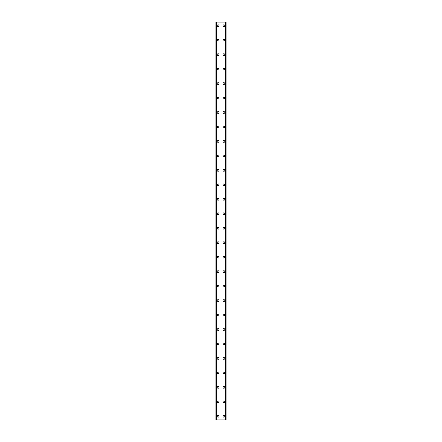 <?xml version="1.0" encoding="UTF-8"?>
<svg xmlns="http://www.w3.org/2000/svg" width="442" height="442" viewBox="0 0 442 442"><rect width="100%" height="100%" fill="white"/><g stroke="black" fill="none" stroke-linecap="round" stroke-linejoin="round"><path stroke-width="0.66" d="M217.204 416.281A0.906 0.906 0 0 1 218.105 415.381A0.906 0.906 0 0 1 219.011 416.281A0.906 0.906 0 0 1 218.105 417.187A0.906 0.906 0 0 1 217.204 416.281M217.204 401.817A0.906 0.906 0 0 1 218.105 400.916A0.906 0.906 0 0 1 219.011 401.817A0.906 0.906 0 0 1 218.105 402.723A0.906 0.906 0 0 1 217.204 401.817M217.204 387.352A0.906 0.906 0 0 1 218.105 386.446A0.906 0.906 0 0 1 219.011 387.352A0.906 0.906 0 0 1 218.105 388.258A0.906 0.906 0 0 1 217.204 387.352M217.204 372.888A0.906 0.906 0 0 1 218.105 371.982A0.906 0.906 0 0 1 219.011 372.888A0.906 0.906 0 0 1 218.105 373.794A0.906 0.906 0 0 1 217.204 372.888M217.204 358.423A0.906 0.906 0 0 1 218.105 357.517A0.906 0.906 0 0 1 219.011 358.423A0.906 0.906 0 0 1 218.105 359.324A0.906 0.906 0 0 1 217.204 358.423M217.204 343.959A0.906 0.906 0 0 1 218.105 343.053A0.906 0.906 0 0 1 219.011 343.959A0.906 0.906 0 0 1 218.105 344.859A0.906 0.906 0 0 1 217.204 343.959M217.204 329.489A0.906 0.906 0 0 1 218.105 328.588A0.906 0.906 0 0 1 219.011 329.489A0.906 0.906 0 0 1 218.105 330.395A0.906 0.906 0 0 1 217.204 329.489M217.204 315.024A0.906 0.906 0 0 1 218.105 314.124A0.906 0.906 0 0 1 219.011 315.024A0.906 0.906 0 0 1 218.105 315.931A0.906 0.906 0 0 1 217.204 315.024M217.204 300.56A0.906 0.906 0 0 1 218.105 299.654A0.906 0.906 0 0 1 219.011 300.56A0.906 0.906 0 0 1 218.105 301.466A0.906 0.906 0 0 1 217.204 300.56M217.204 286.096A0.906 0.906 0 0 1 218.105 285.189A0.906 0.906 0 0 1 219.011 286.096A0.906 0.906 0 0 1 218.105 286.996A0.906 0.906 0 0 1 217.204 286.096M217.204 271.631A0.906 0.906 0 0 1 218.105 270.725A0.906 0.906 0 0 1 219.011 271.631A0.906 0.906 0 0 1 218.105 272.532A0.906 0.906 0 0 1 217.204 271.631M217.204 257.161A0.906 0.906 0 0 1 218.105 256.261A0.906 0.906 0 0 1 219.011 257.161A0.906 0.906 0 0 1 218.105 258.067A0.906 0.906 0 0 1 217.204 257.161M217.204 242.697A0.906 0.906 0 0 1 218.105 241.796A0.906 0.906 0 0 1 219.011 242.697A0.906 0.906 0 0 1 218.105 243.603A0.906 0.906 0 0 1 217.204 242.697M217.204 228.232A0.906 0.906 0 0 1 218.105 227.326A0.906 0.906 0 0 1 219.011 228.232A0.906 0.906 0 0 1 218.105 229.138A0.906 0.906 0 0 1 217.204 228.232M217.204 213.768A0.906 0.906 0 0 1 218.105 212.862A0.906 0.906 0 0 1 219.011 213.768A0.906 0.906 0 0 1 218.105 214.674A0.906 0.906 0 0 1 217.204 213.768M217.204 199.303A0.906 0.906 0 0 1 218.105 198.397A0.906 0.906 0 0 1 219.011 199.303A0.906 0.906 0 0 1 218.105 200.204A0.906 0.906 0 0 1 217.204 199.303M217.204 184.839A0.906 0.906 0 0 1 218.105 183.933A0.906 0.906 0 0 1 219.011 184.839A0.906 0.906 0 0 1 218.105 185.739A0.906 0.906 0 0 1 217.204 184.839M217.204 170.369A0.906 0.906 0 0 1 218.105 169.468A0.906 0.906 0 0 1 219.011 170.369A0.906 0.906 0 0 1 218.105 171.275A0.906 0.906 0 0 1 217.204 170.369M217.204 155.904A0.906 0.906 0 0 1 218.105 155.004A0.906 0.906 0 0 1 219.011 155.904A0.906 0.906 0 0 1 218.105 156.811A0.906 0.906 0 0 1 217.204 155.904M217.204 141.44A0.906 0.906 0 0 1 218.105 140.534A0.906 0.906 0 0 1 219.011 141.44A0.906 0.906 0 0 1 218.105 142.346A0.906 0.906 0 0 1 217.204 141.44M217.204 126.976A0.906 0.906 0 0 1 218.105 126.069A0.906 0.906 0 0 1 219.011 126.976A0.906 0.906 0 0 1 218.105 127.876A0.906 0.906 0 0 1 217.204 126.976M217.204 112.511A0.906 0.906 0 0 1 218.105 111.605A0.906 0.906 0 0 1 219.011 112.511A0.906 0.906 0 0 1 218.105 113.412A0.906 0.906 0 0 1 217.204 112.511M217.204 98.041A0.906 0.906 0 0 1 218.105 97.141A0.906 0.906 0 0 1 219.011 98.041A0.906 0.906 0 0 1 218.105 98.947A0.906 0.906 0 0 1 217.204 98.041M217.204 83.577A0.906 0.906 0 0 1 218.105 82.676A0.906 0.906 0 0 1 219.011 83.577A0.906 0.906 0 0 1 218.105 84.483A0.906 0.906 0 0 1 217.204 83.577M217.204 69.112A0.906 0.906 0 0 1 218.105 68.206A0.906 0.906 0 0 1 219.011 69.112A0.906 0.906 0 0 1 218.105 70.018A0.906 0.906 0 0 1 217.204 69.112M217.204 54.648A0.906 0.906 0 0 1 218.105 53.742A0.906 0.906 0 0 1 219.011 54.648A0.906 0.906 0 0 1 218.105 55.554A0.906 0.906 0 0 1 217.204 54.648M217.204 40.183A0.906 0.906 0 0 1 218.105 39.277A0.906 0.906 0 0 1 219.011 40.183A0.906 0.906 0 0 1 218.105 41.084A0.906 0.906 0 0 1 217.204 40.183M217.204 25.719A0.906 0.906 0 0 1 218.105 24.813A0.906 0.906 0 0 1 219.011 25.719A0.906 0.906 0 0 1 218.105 26.619A0.906 0.906 0 0 1 217.204 25.719M222.989 416.281A0.906 0.906 0 0 1 223.895 415.381A0.906 0.906 0 0 1 224.796 416.281A0.906 0.906 0 0 1 223.895 417.187A0.906 0.906 0 0 1 222.989 416.281M222.989 401.817A0.906 0.906 0 0 1 223.895 400.916A0.906 0.906 0 0 1 224.796 401.817A0.906 0.906 0 0 1 223.895 402.723A0.906 0.906 0 0 1 222.989 401.817M222.989 387.352A0.906 0.906 0 0 1 223.895 386.446A0.906 0.906 0 0 1 224.796 387.352A0.906 0.906 0 0 1 223.895 388.258A0.906 0.906 0 0 1 222.989 387.352M222.989 372.888A0.906 0.906 0 0 1 223.895 371.982A0.906 0.906 0 0 1 224.796 372.888A0.906 0.906 0 0 1 223.895 373.794A0.906 0.906 0 0 1 222.989 372.888M222.989 358.423A0.906 0.906 0 0 1 223.895 357.517A0.906 0.906 0 0 1 224.796 358.423A0.906 0.906 0 0 1 223.895 359.324A0.906 0.906 0 0 1 222.989 358.423M222.989 343.959A0.906 0.906 0 0 1 223.895 343.053A0.906 0.906 0 0 1 224.796 343.959A0.906 0.906 0 0 1 223.895 344.859A0.906 0.906 0 0 1 222.989 343.959M222.989 329.489A0.906 0.906 0 0 1 223.895 328.588A0.906 0.906 0 0 1 224.796 329.489A0.906 0.906 0 0 1 223.895 330.395A0.906 0.906 0 0 1 222.989 329.489M222.989 315.024A0.906 0.906 0 0 1 223.895 314.124A0.906 0.906 0 0 1 224.796 315.024A0.906 0.906 0 0 1 223.895 315.931A0.906 0.906 0 0 1 222.989 315.024M222.989 300.56A0.906 0.906 0 0 1 223.895 299.654A0.906 0.906 0 0 1 224.796 300.56A0.906 0.906 0 0 1 223.895 301.466A0.906 0.906 0 0 1 222.989 300.56M222.989 286.096A0.906 0.906 0 0 1 223.895 285.189A0.906 0.906 0 0 1 224.796 286.096A0.906 0.906 0 0 1 223.895 286.996A0.906 0.906 0 0 1 222.989 286.096M222.989 271.631A0.906 0.906 0 0 1 223.895 270.725A0.906 0.906 0 0 1 224.796 271.631A0.906 0.906 0 0 1 223.895 272.532A0.906 0.906 0 0 1 222.989 271.631M222.989 257.161A0.906 0.906 0 0 1 223.895 256.261A0.906 0.906 0 0 1 224.796 257.161A0.906 0.906 0 0 1 223.895 258.067A0.906 0.906 0 0 1 222.989 257.161M222.989 242.697A0.906 0.906 0 0 1 223.895 241.796A0.906 0.906 0 0 1 224.796 242.697A0.906 0.906 0 0 1 223.895 243.603A0.906 0.906 0 0 1 222.989 242.697M222.989 228.232A0.906 0.906 0 0 1 223.895 227.326A0.906 0.906 0 0 1 224.796 228.232A0.906 0.906 0 0 1 223.895 229.138A0.906 0.906 0 0 1 222.989 228.232M222.989 213.768A0.906 0.906 0 0 1 223.895 212.862A0.906 0.906 0 0 1 224.796 213.768A0.906 0.906 0 0 1 223.895 214.674A0.906 0.906 0 0 1 222.989 213.768M222.989 199.303A0.906 0.906 0 0 1 223.895 198.397A0.906 0.906 0 0 1 224.796 199.303A0.906 0.906 0 0 1 223.895 200.204A0.906 0.906 0 0 1 222.989 199.303M222.989 184.839A0.906 0.906 0 0 1 223.895 183.933A0.906 0.906 0 0 1 224.796 184.839A0.906 0.906 0 0 1 223.895 185.739A0.906 0.906 0 0 1 222.989 184.839M222.989 170.369A0.906 0.906 0 0 1 223.895 169.468A0.906 0.906 0 0 1 224.796 170.369A0.906 0.906 0 0 1 223.895 171.275A0.906 0.906 0 0 1 222.989 170.369M222.989 155.904A0.906 0.906 0 0 1 223.895 155.004A0.906 0.906 0 0 1 224.796 155.904A0.906 0.906 0 0 1 223.895 156.811A0.906 0.906 0 0 1 222.989 155.904M222.989 141.44A0.906 0.906 0 0 1 223.895 140.534A0.906 0.906 0 0 1 224.796 141.44A0.906 0.906 0 0 1 223.895 142.346A0.906 0.906 0 0 1 222.989 141.44M222.989 126.976A0.906 0.906 0 0 1 223.895 126.069A0.906 0.906 0 0 1 224.796 126.976A0.906 0.906 0 0 1 223.895 127.876A0.906 0.906 0 0 1 222.989 126.976M222.989 112.511A0.906 0.906 0 0 1 223.895 111.605A0.906 0.906 0 0 1 224.796 112.511A0.906 0.906 0 0 1 223.895 113.412A0.906 0.906 0 0 1 222.989 112.511M222.989 98.041A0.906 0.906 0 0 1 223.895 97.141A0.906 0.906 0 0 1 224.796 98.041A0.906 0.906 0 0 1 223.895 98.947A0.906 0.906 0 0 1 222.989 98.041M222.989 83.577A0.906 0.906 0 0 1 223.895 82.676A0.906 0.906 0 0 1 224.796 83.577A0.906 0.906 0 0 1 223.895 84.483A0.906 0.906 0 0 1 222.989 83.577M222.989 69.112A0.906 0.906 0 0 1 223.895 68.206A0.906 0.906 0 0 1 224.796 69.112A0.906 0.906 0 0 1 223.895 70.018A0.906 0.906 0 0 1 222.989 69.112M222.989 54.648A0.906 0.906 0 0 1 223.895 53.742A0.906 0.906 0 0 1 224.796 54.648A0.906 0.906 0 0 1 223.895 55.554A0.906 0.906 0 0 1 222.989 54.648M222.989 40.183A0.906 0.906 0 0 1 223.895 39.277A0.906 0.906 0 0 1 224.796 40.183A0.906 0.906 0 0 1 223.895 41.084A0.906 0.906 0 0 1 222.989 40.183M222.989 25.719A0.906 0.906 0 0 1 223.895 24.813A0.906 0.906 0 0 1 224.796 25.719A0.906 0.906 0 0 1 223.895 26.619A0.906 0.906 0 0 1 222.989 25.719M226.011 22.1L215.939 22.1L215.939 419.9L226.061 419.9L226.061 22.1L226.011 419.9M216.282 22.1L216.282 419.9L216.282 22.1M226.061 22.1L226.061 419.9M225.718 419.9L225.718 22.1L225.718 419.9M215.939 419.9L215.939 22.1M215.989 22.1L215.989 419.9M216.42 22.1L216.42 419.9M225.58 22.1L225.58 419.9M216.304 22.1L216.304 419.9M225.696 22.1L225.696 419.9"/></g></svg>
